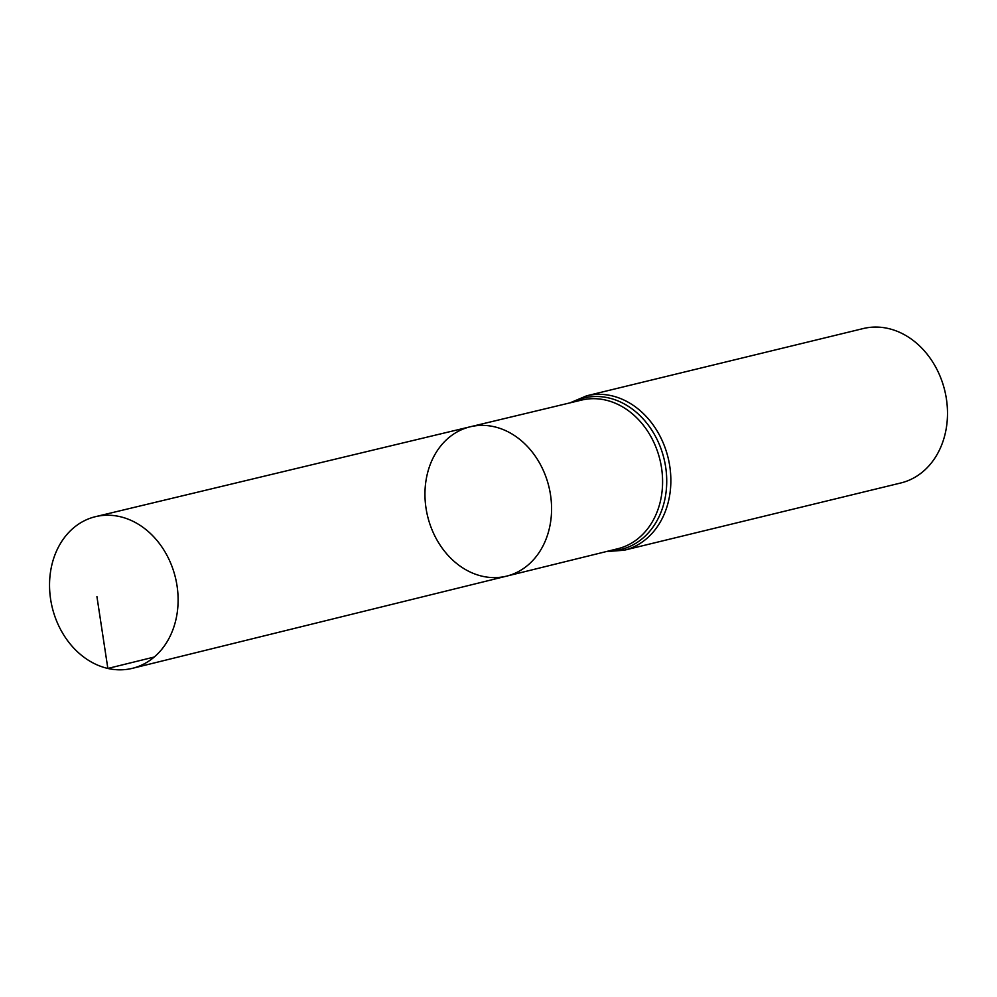 <?xml version="1.0" encoding="UTF-8"?>
<svg xmlns="http://www.w3.org/2000/svg" width="997" height="997" viewBox="0 0 997 997"><rect width="100%" height="100%" fill="white"/><g stroke="black" fill="none" stroke-linecap="round" stroke-linejoin="round"><path stroke-width="1.5" d="M482.374 576.254A76.856 62.412 76.3 0 1 425.258 501.628A76.856 62.412 76.3 0 1 470.26 426.778A76.856 62.412 76.3 0 1 548.911 486.748A76.856 62.412 76.3 0 1 506.576 576.141A76.856 62.412 76.3 0 1 482.374 576.254M586.635 395.809A79.461 64.531 -103.7 0 1 668.102 457.773A79.461 64.531 -103.7 0 1 624.172 550.232L900.814 482.972A79.461 64.531 -103.7 0 0 944.745 390.512A79.461 64.531 -103.7 0 0 863.265 328.549L586.635 395.809L569.96 402.875M506.576 576.141L617.791 548.736A76.495 62.126 -103.7 0 0 659.939 459.754A76.495 62.126 -103.7 0 0 581.65 400.071L470.26 426.778A76.856 62.412 76.3 0 1 548.911 486.748A76.856 62.412 76.3 0 1 506.576 576.141L132.414 668.326A78.04 63.372 76.3 0 1 107.85 668.451A78.04 63.372 76.3 0 1 49.85 592.667A78.04 63.372 76.3 0 1 95.538 516.658A78.04 63.372 76.3 0 1 119.802 516.608A78.04 63.372 76.3 0 1 177.79 592.206A78.04 63.372 76.3 0 1 132.414 668.326M154.223 657.035L107.85 668.451L96.933 596.642M608.756 550.955A77.978 63.322 -103.7 0 0 664.027 458.77A77.978 63.322 -103.7 0 0 572.602 402.24M624.172 550.232L606.114 551.603M470.26 426.778L95.538 516.658"/></g></svg>
